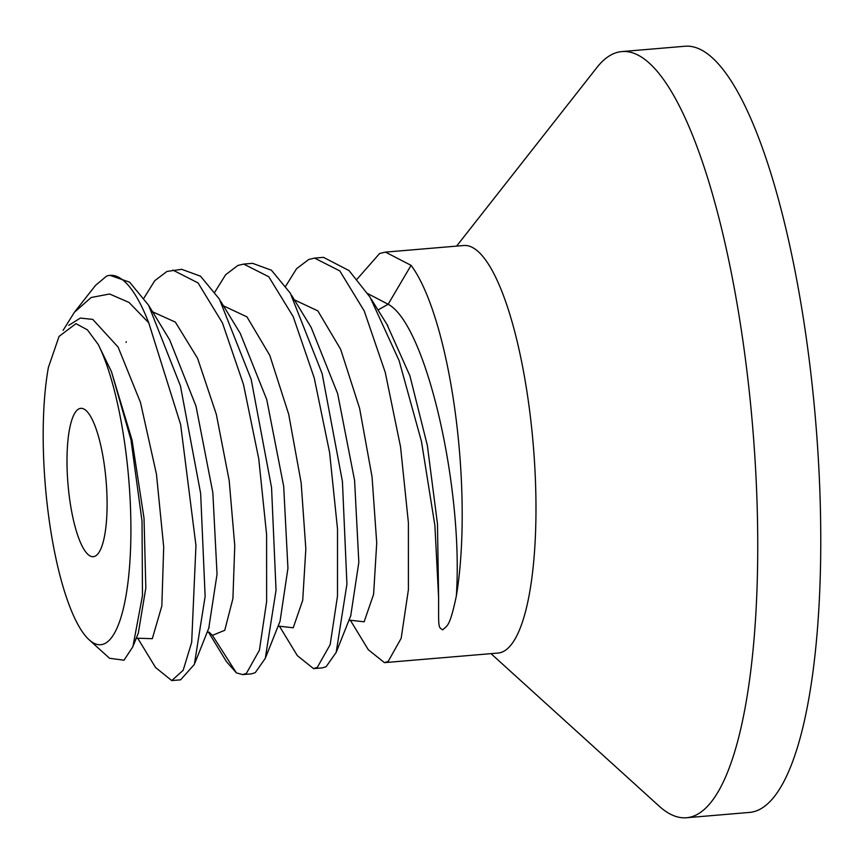 <?xml version="1.0" encoding="UTF-8"?>
<svg xmlns="http://www.w3.org/2000/svg" width="864" height="864" viewBox="0 0 864 864"><rect width="100%" height="100%" fill="white"/><g stroke="black" fill="none" stroke-linecap="round" stroke-linejoin="round"><path stroke-width="1.3" d="M621.864 51.581L684.871 46.256A384.448 98.798 85.2 0 1 814.028 403.186A384.448 98.798 85.2 0 1 758.549 809.989A384.448 98.798 -94.8 0 1 749.52 812.419L686.513 817.744A384.448 98.798 -94.8 0 0 695.531 815.303A384.448 98.798 85.2 0 0 751.01 408.51A384.448 98.798 85.2 0 0 621.864 51.581A384.448 98.798 85.2 0 0 612.835 54.011A384.448 98.798 -94.8 0 0 596.851 67.576L456.613 246.11M491 653.648L659.167 806.155A384.448 98.798 -94.8 0 0 686.513 817.744M384.426 662.634L498.085 653.044A204.487 52.553 -94.8 0 0 502.891 651.748A204.487 52.553 -94.8 0 0 532.397 435.37A204.487 52.553 -94.8 0 0 463.698 245.516L385.484 252.115L411.07 265.345A204.487 52.553 -94.8 0 1 456.332 596.041C449.798 627.016 447.347 625.385 442.692 629.856C438.048 626.843 438.653 628.106 438.61 597.532L434.894 525.539L421.459 441.418L399.103 360.634L370.051 297.173L349.045 270.583L323.46 257.342L314.593 258.098L339.8 270.918L364.219 310.943L385.247 372.384L400.54 446.807L408.391 522.666L408.402 589.712L401.166 638.312L388.174 661.435L384.426 662.634L368.237 649.663M110.02 275.357L129.611 282.161L148.586 305.23L180.436 385.895L200.653 493.495L205.135 596.398L194.378 664.384L180.608 679.838L171.752 680.584L183.168 670.27L191.678 642.373L195.955 545.454L180.63 424.505L148.738 322.801A204.487 52.553 -94.8 0 0 110.02 275.357A204.487 52.553 -94.8 0 0 106.553 276.113L95.494 285.422L74.434 312.228L63.094 330.372M172.811 270.054L198.05 282.928L222.448 322.931L243.475 384.426L258.746 458.752L266.598 534.546L266.63 601.582L259.394 650.257L246.391 673.391L242.644 674.6L251.51 673.855L255.258 672.646L265.291 658.357L276.037 590.242L271.555 487.609L251.176 379.372L219.391 299.117L200.545 276.21L181.667 269.309L166.957 271.447L154.775 280.681L143.942 298.08M154.17 665.226L155.434 667.408L171.752 680.584M242.644 674.6L236.39 672.883L226.433 661.597L208.494 632.135M214.834 292.097L225.666 274.709L237.848 265.464L243.702 264.082L268.769 276.75L293.166 316.559L314.215 377.86L329.605 452.509L337.511 528.995L337.489 596.095L330.178 644.63L317.282 667.408L313.535 668.617L297.356 655.657L279.428 626.206M313.535 668.617L322.402 667.872L326.149 666.662L336.182 652.374L346.928 584.118L342.425 481.464L322.142 373.658L290.326 293.209L271.426 270.216L252.569 263.326L243.702 264.082M285.725 286.124L296.557 268.726L308.74 259.481L314.593 258.098M357.124 279.083L379.631 253.498L385.484 252.115M68.753 325.35L80.341 318.071L92.772 319.399L118.087 347.047L140.497 402.494L156.449 474.131L163.706 547.031L161.838 605.977L152.312 638.68L138.164 638.237M152.582 311.818L175.36 322.11L197.597 358.355L216.335 414.353L229.187 480.557L234.76 545.67L232.913 598.59L224.748 630.299L212.436 635.353L236.39 672.883M148.738 322.801L129.049 302.454L109.588 293.998L91.152 297.508L74.434 312.228M133.52 645.084L138.326 633.074L145.832 587.941L144.029 518.27L132.062 440.165L111.445 371.617L130.993 439.895L142.031 521.219L142.484 595.566L132.905 646.682L124.016 660.204L109.534 658.282L89.154 639.814A162.778 41.828 85.2 0 1 49.95 525.409A162.778 41.828 85.2 0 1 48.384 367.481L59.065 336.398L75.967 323.654L87.404 329.843L98.204 344.444A162.778 41.828 85.2 0 1 130.788 517.752A162.778 41.828 85.2 0 1 104.555 643.68A162.778 41.828 85.2 0 1 89.154 639.814M138.208 633.377L137.776 634.403M148.565 305.208L169.668 339.865L196.009 406.134L212.836 492.653L217.048 574.225L208.764 628.214M111.445 371.617L98.204 344.444M95.051 556.211A74.434 19.127 -94.8 0 0 105.797 477.446A74.434 19.127 -94.8 0 0 80.784 408.348A74.434 19.127 -94.8 0 0 79.034 408.812A74.434 19.127 -94.8 0 0 68.299 487.577A74.434 19.127 -94.8 0 0 93.301 556.686A74.434 19.127 -94.8 0 0 95.051 556.211M212.436 635.353L209.002 632.2M377.978 309.982L388.141 304.268L411.07 265.345M367.816 293.63L388.141 304.268C425.801 324.119 463.601 487.112 456.332 596.041M386.888 324.313L409.903 375.786L427.356 445.489L437.476 523.962L438.61 597.532M220.687 301.288L240.224 333.31L266.738 399.535L283.694 486.356L287.939 568.285L280.044 621.27L265.28 658.357M291.535 295.218L311.148 327.38L337.64 393.617L354.586 480.395L358.83 562.291L350.73 615.805M223.463 305.834L246.942 316.861L269.773 355.331L288.695 414.245L301.169 482.922L305.834 548.932L302.713 600.329L293.22 627.782L279.958 626.281M294.354 299.851L317.844 310.878L340.664 349.348L359.586 408.251L372.06 476.928L376.726 542.938L373.604 594.335L364.122 621.799L350.86 620.309M126.306 341.755L126.047 342.392M155.477 667.375L137.689 638.183M350.935 615.287L336.182 652.374M194.983 662.818L209.077 627.415M138.834 638.453L136.22 638.323M209.552 632.362L207.155 632.254M208.807 628.085L209.196 627.145M280.508 626.476L278.024 626.335M351.4 620.503L348.926 620.341M368.258 649.652L350.33 620.233M371.315 299.246L387.828 325.804"/></g></svg>
